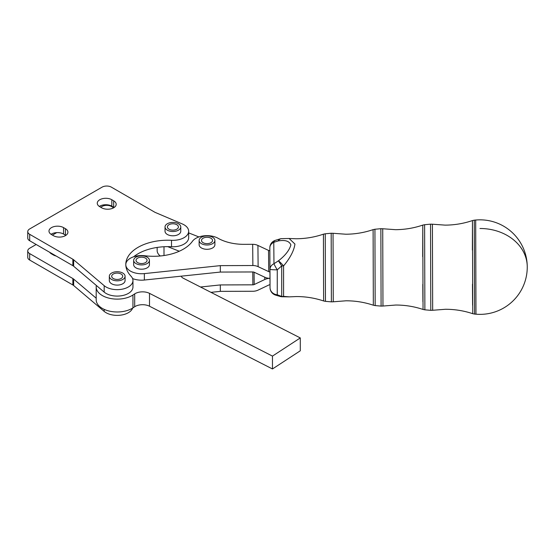 <?xml version="1.0" encoding="UTF-8"?>
<svg xmlns="http://www.w3.org/2000/svg" width="555" height="555" viewBox="0 0 555 555"><rect width="100%" height="100%" fill="white"/><g stroke="black" fill="none" stroke-linecap="round" stroke-linejoin="round"><path stroke-width="0.83" d="M270.028 271.915A2.622 2.144 179.5 0 1 268.717 271.631L258.124 266.671A10.503 8.575 -0.5 0 0 252.872 265.533L220.328 265.63L144.362 273.601A15.755 9.095 180 0 1 125.798 264.763A42.014 24.253 0 0 0 131.001 276.168A15.755 9.095 180 0 1 132.957 280.559A15.755 9.095 180 0 1 121.843 289.245A15.755 9.095 180 0 1 104.18 285.679L73.648 259.796A6.563 3.788 0 0 0 73.281 259.511A6.563 3.788 0 0 0 72.865 259.247L72.865 265.678L29.672 240.738A6.563 3.788 0 0 1 27.75 238.06L27.75 231.629A6.563 3.788 180 0 1 29.672 228.951L102.085 187.146A6.563 3.788 180 0 1 106.727 186.036A6.563 3.788 180 0 1 111.368 187.146L154.651 212.135A6.563 3.788 0 0 0 155.011 212.329A6.563 3.788 0 0 0 155.393 212.503L182.248 223.922A15.755 9.095 180 0 1 188.658 231.248A15.755 9.095 180 0 1 171.509 240.308A42.014 24.253 0 0 0 125.791 264.464A42.014 24.253 0 0 0 125.798 264.763A15.755 9.095 180 0 1 125.791 264.652A15.755 9.095 180 0 1 138.729 255.702A15.755 9.095 180 0 1 144.834 255.758A42.014 24.253 0 0 0 192.446 241.279A15.755 9.095 180 0 1 218.046 238.261A36.762 21.222 0 0 0 243.999 244.339L252.678 244.311A10.503 8.575 179.5 0 1 257.929 245.442L268.523 250.409A2.622 2.144 -0.5 0 0 269.834 250.694L270.028 278.346A10.503 8.575 179.5 0 0 264.777 279.512L254.183 284.542A2.622 2.144 -0.5 0 1 252.872 284.833L220.328 284.93L200.501 287.011M72.865 259.247L29.672 234.307A6.563 3.788 180 0 1 27.75 231.629M72.865 265.678A6.563 3.788 180 0 1 73.281 265.942A6.563 3.788 180 0 1 73.648 266.227L73.648 259.796M114.115 207.508A8.533 4.926 0 0 0 113.685 207.244L111.832 206.169A8.533 4.926 0 0 0 99.761 206.169A8.533 4.926 0 0 0 99.331 206.439M113.685 200.813A8.533 4.926 180 0 1 116.189 204.296A8.533 4.926 180 0 1 113.685 207.778A8.533 4.926 180 0 1 101.62 207.778L99.761 206.703A8.533 4.926 180 0 1 97.264 203.22A8.533 4.926 180 0 1 99.761 199.738A8.533 4.926 180 0 1 111.832 199.738L113.685 200.813L113.685 207.244M65.844 235.382A8.533 4.926 0 0 0 65.414 235.112L63.554 234.043A8.533 4.926 0 0 0 51.49 234.043A8.533 4.926 0 0 0 51.06 234.307M65.414 228.681A8.533 4.926 180 0 1 67.911 232.163A8.533 4.926 180 0 1 65.414 235.646A8.533 4.926 180 0 1 53.342 235.646L51.49 234.578A8.533 4.926 180 0 1 48.986 231.095A8.533 4.926 180 0 1 51.49 227.612A8.533 4.926 180 0 1 63.554 227.612L65.414 228.681L65.414 235.112M96.195 298.201L73.648 279.089A6.563 3.788 -0 0 0 73.281 278.804A6.563 3.788 -0 0 0 72.865 278.541L72.865 284.972L29.672 260.038A6.563 3.788 -0 0 1 27.75 257.353L27.75 250.922A6.563 3.788 180 0 1 29.672 248.245L36.172 244.491M72.865 278.541L29.672 253.6A6.563 3.788 180 0 1 27.75 250.922M100.691 207.244L102.085 206.439A6.563 3.788 180 0 1 106.727 205.329A6.563 3.788 180 0 1 111.368 206.439L113.685 207.778M72.865 284.972A6.563 3.788 180 0 1 73.281 285.235A6.563 3.788 180 0 1 73.648 285.52L73.648 279.089M51.49 253.337L51.49 253.337A8.533 4.926 0 0 0 51.06 253.6M56.131 256.015A8.533 4.926 180 0 1 53.342 254.946L51.49 253.871A8.533 4.926 180 0 1 49.631 252.261M220.328 265.63L220.328 272.068L181.319 276.161A5.252 3.032 180 0 1 181.325 276.21A5.252 3.032 0 0 0 181.894 277.25A5.252 3.032 0 0 0 183.06 278.111L300.29 337.933L272.47 356.102L149.503 293.359A10.503 6.063 0 0 0 134.685 293.886L132.943 295.017A21.007 12.127 180 0 1 109.765 298.333A21.007 12.127 180 0 1 96.195 286.99A21.007 12.127 180 0 1 96.362 285.478L73.648 266.227M160.284 255.987A15.755 9.095 180 0 1 157.148 250.541L157.148 247.44M204.268 237.7A5.515 3.184 180 0 1 212.523 240.461A5.515 3.184 180 0 1 209.755 243.222A5.515 3.184 180 0 1 201.5 240.461A5.515 3.184 180 0 1 204.268 237.7M214.889 244.727A7.874 4.551 180 0 1 214.889 244.748A7.874 4.551 180 0 1 209.041 249.146A7.874 4.551 180 0 1 200.182 247.01A7.874 4.551 180 0 1 199.134 244.748L199.134 240.461A7.874 4.551 0 0 0 200.182 242.722A7.874 4.551 0 0 0 209.041 244.852A7.874 4.551 0 0 0 214.889 240.461A7.874 4.551 0 0 0 213.841 238.199A7.874 4.551 0 0 0 204.982 236.069A7.874 4.551 0 0 0 199.134 240.461M168.345 225.163A5.515 3.184 180 0 1 174.527 223.915A5.515 3.184 180 0 1 178.419 226.96A5.515 3.184 180 0 1 177.461 228.75A5.515 3.184 180 0 1 171.28 229.999A5.515 3.184 180 0 1 167.388 226.96A5.515 3.184 180 0 1 168.345 225.163M180.777 226.96L180.777 231.248A7.874 4.551 180 0 1 176.656 235.244A7.874 4.551 180 0 1 168.602 235.056A7.874 4.551 180 0 1 168.47 235.008A7.874 4.551 180 0 1 165.029 231.248L165.029 226.96A7.874 4.551 -0 0 0 168.47 230.72A7.874 4.551 -0 0 0 176.587 230.977A7.874 4.551 -0 0 0 180.777 226.96A7.874 4.551 -0 0 0 177.336 223.2A7.874 4.551 -0 0 0 169.219 222.937A7.874 4.551 -0 0 0 165.029 226.96M112.644 274.475A5.515 3.184 180 0 1 118.825 273.226A5.515 3.184 180 0 1 122.717 276.265A5.515 3.184 180 0 1 121.76 278.062A5.515 3.184 180 0 1 115.579 279.311A5.515 3.184 180 0 1 111.687 276.265A5.515 3.184 180 0 1 112.644 274.475M125.083 276.265L125.083 280.559A7.874 4.551 180 0 1 120.955 284.555A7.874 4.551 180 0 1 112.901 284.368A7.874 4.551 180 0 1 112.769 284.313A7.874 4.551 180 0 1 109.328 280.559L109.328 276.265A7.874 4.551 -0 0 0 112.769 280.025A7.874 4.551 -0 0 0 120.886 280.289A7.874 4.551 -0 0 0 125.083 276.265A7.874 4.551 -0 0 0 121.642 272.512A7.874 4.551 -0 0 0 113.525 272.248A7.874 4.551 -0 0 0 109.328 276.265M138.805 257.603A5.515 3.184 180 0 1 147.061 260.364A5.515 3.184 180 0 1 144.293 263.125A5.515 3.184 180 0 1 136.037 260.364A5.515 3.184 180 0 1 138.805 257.603M149.427 264.631A7.874 4.551 180 0 1 149.427 264.652A7.874 4.551 180 0 1 143.578 269.05A7.874 4.551 180 0 1 134.712 266.92A7.874 4.551 180 0 1 133.672 264.652L133.672 260.364A7.874 4.551 0 0 0 134.712 262.626A7.874 4.551 0 0 0 143.578 264.763A7.874 4.551 0 0 0 149.427 260.364A7.874 4.551 0 0 0 148.379 258.103A7.874 4.551 0 0 0 139.52 255.973A7.874 4.551 0 0 0 133.672 260.364M527.25 266.955A47.265 38.586 179.5 0 0 527.25 266.671A47.265 47.265 0 0 0 475.684 220.03L475.968 314.192A47.265 47.265 0 0 0 527.25 266.671A47.265 38.586 179.5 0 0 479.985 228.507M220.328 284.93L220.328 291.361L252.872 291.264A10.503 8.575 179.5 0 0 258.124 290.099L268.717 285.069A2.622 2.144 -0.5 0 1 270.028 284.777L270.028 278.346A10.503 8.575 -0.5 0 1 264.777 277.216L254.183 272.248A2.622 2.144 179.5 0 0 252.872 271.964L220.328 272.068M289.294 296.863L281.662 296.745A7.874 5.175 -84.8 0 0 283.577 296.384L289.294 296.863L296.28 296.557C305.632 296.536 314.747 298.007 323.627 300.97L323.419 234.175L325.251 233.787L325.452 301.351L331.384 301.858L331.175 233.246L333.049 233.294L333.257 301.788L345.987 300.796C355.339 300.782 364.455 302.253 373.335 305.208L373.106 229.631C364.246 232.649 355.138 234.175 345.786 234.217L333.049 233.294M281.44 238.65A7.874 7.874 0 0 0 280.122 238.893L280.122 238.893A7.874 4.01 74.8 0 0 278.249 240.932A7.874 5.127 84.5 0 1 281.44 238.65L289.134 238.49L294.941 244.054C294.032 250.596 290.244 257.881 283.577 265.921A7.874 1.221 -130.6 0 0 278.43 260.829C285.228 255.577 289.377 250.277 290.889 244.915C289.301 241.057 285.09 239.732 278.249 240.932L273.775 242.292A7.874 3.531 -108.4 0 1 275.231 240.377L275.231 240.377A7.874 3.531 -108.4 0 1 275.238 240.37A7.874 7.874 0 0 0 269.834 247.801A7.874 7.215 0.4 0 0 269.834 247.877L269.834 247.801M270.028 287.643A7.874 7.874 0 0 0 275.46 295.059L275.46 295.059A7.874 3.594 -71.9 0 0 277.25 294.76A7.874 7.215 0.4 0 1 270.028 287.594A7.874 6.431 179.5 0 0 270.028 287.643L269.834 247.877A7.874 6.431 -0.5 0 1 273.775 242.292L273.969 263.715L278.43 260.829L281.711 265.921L281.711 296.446A7.874 7.569 0.7 0 0 283.577 296.384L283.577 265.921A7.874 0.465 -0.2 0 0 281.711 265.921L277.25 269.834L277.25 294.76L281.711 296.446A7.874 4.065 105 0 1 280.337 296.509L280.337 296.509A7.874 4.065 105 0 1 280.324 296.509M273.969 263.715A7.874 0.86 58.3 0 0 277.25 269.834A7.874 0.569 -0.2 0 1 270.028 269.293A7.874 6.431 -0.5 0 1 273.969 263.715M52.42 235.112L56.735 232.621M179.286 251.235L167.693 246.642A42.014 24.253 0 0 0 133.63 256.792M188.658 232.885L198.912 236.943M188.658 231.248L188.658 237.679A15.755 9.095 180 0 1 171.509 246.739A42.014 24.253 0 0 0 167.693 246.642M220.328 291.361L210.955 292.346M96.195 286.99L96.195 299.853A21.007 12.127 0 0 0 109.765 311.195A21.007 12.127 0 0 0 132.943 307.886L134.685 306.749A10.503 6.063 180 0 1 149.503 306.221L272.47 368.964L300.29 350.795L300.29 337.933M181.319 276.161L144.362 280.032A15.755 9.095 180 0 1 132.576 278.561M132.957 280.559L132.957 286.99A15.755 9.095 180 0 1 121.843 295.683A15.755 9.095 180 0 1 104.18 292.11L96.362 285.478M272.47 368.964L272.47 356.102M132.652 308.067A15.755 9.095 180 0 1 120.338 315.198A15.755 9.095 180 0 1 104.18 311.404L73.648 285.52M29.672 240.738L29.672 234.307M29.672 260.038L29.672 253.6M163.996 255.543L163.996 246.746M373.106 229.631L374.93 229.243L375.166 305.59L381.091 306.096L380.862 228.702L382.728 228.757L382.964 306.034L395.694 305.042C405.046 305.021 414.162 306.492 423.042 309.454L422.785 225.094L424.61 224.706L424.873 309.829L430.798 310.335L430.541 224.158L432.407 224.213L432.671 310.273L445.401 309.281C454.753 309.26 463.869 310.731 472.749 313.693L472.465 220.55L474.296 220.162L474.581 314.075L475.968 314.192M382.728 228.757L395.465 229.673C404.817 229.631 413.926 228.105 422.785 225.094L422.702 256.66M422.799 284.32L422.91 301.712M432.407 224.213L445.145 225.129C454.503 225.087 463.605 223.561 472.465 220.55L472.367 250.076M472.471 284.167L472.603 305.146M252.754 271.964L252.872 284.833M264.756 277.202L264.777 279.512M254.183 284.542L254.072 272.2M144.362 273.601L144.362 280.032M268.717 271.631L268.523 250.409M257.929 245.442L258.124 266.671M252.872 265.533L252.678 244.311M171.509 246.739L171.509 240.308M132.943 295.017L132.943 307.886M134.685 293.886L134.685 306.749M149.503 306.221L149.503 293.359M104.18 311.404L104.18 309.371M63.554 227.612L63.554 234.043M111.832 199.738L111.832 206.169M104.18 292.11L104.18 285.679M214.889 244.748L214.889 240.461M149.427 264.652L149.427 260.364M331.384 301.858L333.257 301.788M323.627 300.97L325.452 301.351M325.251 233.787L331.175 233.246M323.419 234.175C314.567 237.193 305.458 238.719 296.099 238.754L289.134 238.49M373.335 305.208L375.166 305.59M275.46 295.059L280.337 296.509A7.874 7.874 0 0 0 281.662 296.745M374.93 229.243L380.862 228.702M381.091 306.096L382.964 306.034M280.122 238.893L275.231 240.377M423.042 309.454L424.873 309.829M424.61 224.706L430.541 224.158M430.798 310.335L432.671 310.273M472.749 313.693L474.581 314.075M474.296 220.162L475.684 220.03"/></g></svg>
